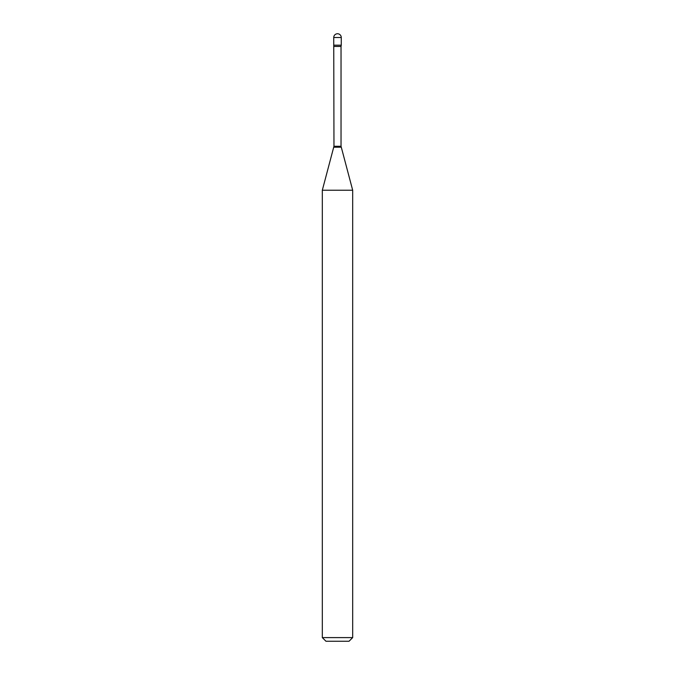 <?xml version="1.0" encoding="UTF-8"?>
<svg xmlns="http://www.w3.org/2000/svg" width="675" height="675" viewBox="0 0 675 675"><rect width="100%" height="100%" fill="white"/><g stroke="black" fill="none" stroke-linecap="round" stroke-linejoin="round"><path stroke-width="1.01" d="M333.965 46.448L341.035 46.448L341.263 45.174L333.737 45.174L341.263 45.174L341.263 37.513L333.737 37.513L333.965 146.264L322.312 190.232L322.312 637.605L352.688 637.605L349.043 641.25L325.957 641.25L322.312 637.605M341.035 46.448L341.035 146.264L352.688 190.232L322.312 190.232M341.035 146.264L333.965 146.264M341.162 147.209L333.838 147.209M341.263 37.513A3.763 3.763 0 0 0 337.5 33.75A3.763 3.763 0 0 0 333.737 37.513M352.688 190.232L352.688 637.605"/></g></svg>
